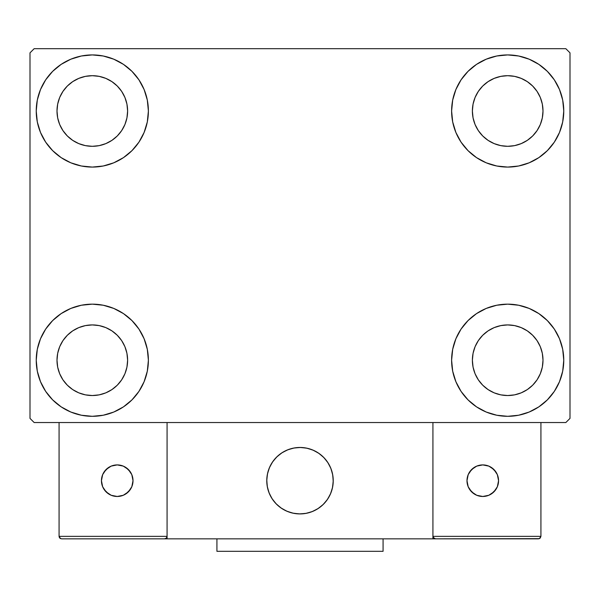 <?xml version="1.0" encoding="UTF-8"?>
<svg xmlns="http://www.w3.org/2000/svg" width="600" height="600" viewBox="0 0 600 600"><rect width="100%" height="100%" fill="white"/><g stroke="black" fill="none" stroke-linecap="round" stroke-linejoin="round"><path stroke-width="0.9" d="M36.233 360.233A56.078 56.078 0 0 1 92.31 304.155A56.078 56.078 0 0 1 148.387 360.233L147.308 371.168L144.113 381.69L138.938 391.388L131.962 399.885L123.465 406.86L113.767 412.043L103.245 415.23L92.31 416.31L81.367 415.23L70.845 412.043L61.155 406.86L52.657 399.885L45.682 391.388L40.5 381.69L37.305 371.168L36.233 360.233L37.305 349.29L40.5 338.767L45.682 329.077L52.657 320.58L61.155 313.605L70.845 308.423L81.367 305.235L92.31 304.155L103.245 305.235L113.767 308.423L123.465 313.605L131.962 320.58L138.938 329.077L144.113 338.767L147.308 349.29L148.387 360.233A56.078 56.078 0 0 1 92.31 416.31A56.078 56.078 0 0 1 36.233 360.233L37.305 349.29M451.612 111A56.078 56.078 0 0 1 507.69 54.922A56.078 56.078 0 0 1 563.768 111L562.695 121.942L559.5 132.458L554.317 142.155L547.342 150.653L538.845 157.627L529.155 162.81L518.632 165.998L507.69 167.078L496.755 165.998L486.232 162.81L476.535 157.627L468.037 150.653L461.062 142.155L455.888 132.458L452.692 121.942L451.612 111L452.692 100.058L455.888 89.543L461.062 79.845L468.037 71.347L476.535 64.373L486.232 59.19L496.755 56.002L507.69 54.922L518.632 56.002L529.155 59.19L538.845 64.373L547.342 71.347L554.317 79.845L559.5 89.543L562.695 100.058L563.768 111A56.078 56.078 0 0 1 507.69 167.078A56.078 56.078 0 0 1 451.612 111M451.612 360.233A56.078 56.078 0 0 1 507.69 304.155A56.078 56.078 0 0 1 563.768 360.233L562.695 371.168L559.5 381.69L554.317 391.388L547.342 399.885L538.845 406.86L529.155 412.043L518.632 415.23L507.69 416.31L496.755 415.23L486.232 412.043L476.535 406.86L468.037 399.885L461.062 391.388L455.888 381.69L452.692 371.168L451.612 360.233L452.692 349.29L455.888 338.767L461.062 329.077L468.037 320.58L476.535 313.605L486.232 308.423L496.755 305.235L507.69 304.155L518.632 305.235L529.155 308.423L538.845 313.605L547.342 320.58L554.317 329.077L559.5 338.767L562.695 349.29L563.768 360.233A56.078 56.078 0 0 1 507.69 416.31A56.078 56.078 0 0 1 451.612 360.233M36.233 111A56.078 56.078 0 0 1 92.31 54.922A56.078 56.078 0 0 1 148.387 111L147.308 121.942L144.113 132.458L138.938 142.155L131.962 150.653L123.465 157.627L113.767 162.81L103.245 165.998L92.31 167.078L81.367 165.998L70.845 162.81L61.155 157.627L52.657 150.653L45.682 142.155L40.5 132.458L37.305 121.942L36.233 111L37.305 100.058L40.5 89.543L45.682 79.845L52.657 71.347L61.155 64.373L70.845 59.19L81.367 56.002L92.31 54.922L103.245 56.002L113.767 59.19L123.465 64.373L131.962 71.347L138.938 79.845L144.113 89.543L147.308 100.058L148.387 111A56.078 56.078 0 0 1 92.31 167.078A56.078 56.078 0 0 1 36.233 111L37.305 100.058M57 111A35.31 35.31 0 0 1 92.31 75.69A35.31 35.31 0 0 1 127.613 111A35.31 35.31 0 0 1 92.31 146.31A35.31 35.31 0 0 1 57 111L57.675 117.885L59.685 124.515L57.675 117.885L57 111L57.675 104.115L57 111M472.388 360.233A35.31 35.31 0 0 1 507.69 324.923A35.31 35.31 0 0 1 543 360.233A35.31 35.31 0 0 1 507.69 395.535A35.31 35.31 0 0 1 472.388 360.233L473.062 367.118L475.072 373.74L473.062 367.118L472.388 360.233L473.062 353.34L472.388 360.233M472.388 111A35.31 35.31 0 0 1 507.69 75.69A35.31 35.31 0 0 1 543 111A35.31 35.31 0 0 1 507.69 146.31A35.31 35.31 0 0 1 472.388 111L473.062 117.885L475.072 124.515L473.062 117.885L472.388 111L473.062 104.115L472.388 111M57 360.233A35.31 35.31 0 0 1 92.31 324.923A35.31 35.31 0 0 1 127.613 360.233A35.31 35.31 0 0 1 92.31 395.535A35.31 35.31 0 0 1 57 360.233L57.675 367.118L59.685 373.74L62.948 379.845L59.685 373.74L57.675 367.118L57 360.233L57.675 353.34L57 360.233M565.845 48.69L34.155 48.69L30 52.845L30 418.388L34.155 422.535L565.845 422.535L570 418.388L570 52.845L565.845 48.69L34.155 48.69L30 52.845L30 418.388L34.155 422.535L565.845 422.535L570 418.388L570 52.845L565.845 48.69M81.367 305.235L92.31 304.155L103.245 305.235M518.632 165.998L507.69 167.078L496.755 165.998M496.755 305.235L507.69 304.155L518.632 305.235M103.245 165.998L92.31 167.078L81.367 165.998M67.343 135.968L72.69 140.355L78.795 143.618L85.418 145.627L92.31 146.31L99.195 145.627L105.817 143.618L99.195 145.627L92.31 146.31L85.418 145.627L78.795 143.618L72.69 140.355L67.343 135.968L62.948 130.613L59.685 124.515M117.278 135.968L121.665 130.613L124.927 124.515L126.938 117.885L127.613 111L126.938 104.115L124.927 97.485L126.938 104.115L127.613 111L126.938 117.885L124.927 124.515L121.665 130.613L117.278 135.968L111.922 140.355L105.817 143.618M117.278 86.032L111.922 81.645L105.817 78.383L99.195 76.373L92.31 75.69L85.418 76.373L78.795 78.383L85.418 76.373L92.31 75.69L99.195 76.373L105.817 78.383L111.922 81.645L117.278 86.032L121.665 91.387L124.927 97.485M67.343 86.032L62.948 91.387L59.685 97.485L57.675 104.115L59.685 97.485L62.948 91.387L67.343 86.032L72.69 81.645L78.795 78.383M482.722 385.2L488.077 389.588L494.183 392.85L500.805 394.86L507.69 395.535L514.582 394.86L521.205 392.85L514.582 394.86L507.69 395.535L500.805 394.86L494.183 392.85L488.077 389.588L482.722 385.2L478.335 379.845L475.072 373.74M532.658 385.2L537.053 379.845L540.315 373.74L542.325 367.118L543 360.233L542.325 353.34L540.315 346.718L542.325 353.34L543 360.233L542.325 367.118L540.315 373.74L537.053 379.845L532.658 385.2L527.31 389.588L521.205 392.85M532.658 335.265L527.31 330.87L521.205 327.608L514.582 325.605L507.69 324.923L500.805 325.605L494.183 327.608L500.805 325.605L507.69 324.923L514.582 325.605L521.205 327.608L527.31 330.87L532.658 335.265L537.053 340.612L540.315 346.718M482.722 335.265L478.335 340.612L475.072 346.718L473.062 353.34L475.072 346.718L478.335 340.612L482.722 335.265L488.077 330.87L494.183 327.608M554.317 142.155L552.555 144.645M482.722 135.968L488.077 140.355L494.183 143.618L500.805 145.627L507.69 146.31L514.582 145.627L521.205 143.618L514.582 145.627L507.69 146.31L500.805 145.627L494.183 143.618L488.077 140.355L482.722 135.968L478.335 130.613L475.072 124.515M532.658 135.968L537.053 130.613L540.315 124.515L542.325 117.885L543 111L542.325 104.115L540.315 97.485L542.325 104.115L543 111L542.325 117.885L540.315 124.515L537.053 130.613L532.658 135.968L527.31 140.355L521.205 143.618M532.658 86.032L527.31 81.645L521.205 78.383L514.582 76.373L507.69 75.69L500.805 76.373L494.183 78.383L500.805 76.373L507.69 75.69L514.582 76.373L521.205 78.383L527.31 81.645L532.658 86.032L537.053 91.387L540.315 97.485M482.722 86.032L478.335 91.387L475.072 97.485L473.062 104.115L475.072 97.485L478.335 91.387L482.722 86.032L488.077 81.645L494.183 78.383M45.682 329.077L47.445 326.587M67.343 385.2L72.69 389.588L78.795 392.85L85.418 394.86L92.31 395.535L99.195 394.86L105.817 392.85L99.195 394.86L92.31 395.535L85.418 394.86L78.795 392.85L72.69 389.588L67.343 385.2L62.948 379.845M117.278 385.2L121.665 379.845L124.927 373.74L126.938 367.118L127.613 360.233L126.938 353.34L124.927 346.718L126.938 353.34L127.613 360.233L126.938 367.118L124.927 373.74L121.665 379.845L117.278 385.2L111.922 389.588L105.817 392.85M117.278 335.265L111.922 330.87L105.817 327.608L99.195 325.605L92.31 324.923L85.418 325.605L78.795 327.608L85.418 325.605L92.31 324.923L99.195 325.605L105.817 327.608L111.922 330.87L117.278 335.265L121.665 340.612L124.927 346.718M67.343 335.265L62.948 340.612L59.685 346.718L57.675 353.34L59.685 346.718L62.948 340.612L67.343 335.265L72.69 330.87L78.795 327.608M45.682 142.155L47.445 144.645M554.317 329.077L552.555 326.587M562.695 371.168L563.768 360.233M562.695 121.942L563.768 111M266.767 480.69A33.233 33.233 0 0 1 300 447.465A33.233 33.233 0 0 1 333.233 480.69L332.595 474.21L330.697 467.978L327.63 462.232L323.498 457.192L318.465 453.06L312.72 449.993L306.48 448.103L300 447.465L293.52 448.103L287.28 449.993L281.535 453.06L276.502 457.192L272.37 462.232L269.303 467.978L267.405 474.21L266.767 480.69L267.405 487.178L269.303 493.41L272.37 499.155L276.502 504.188L281.535 508.32L287.28 511.395L293.52 513.285L300 513.923L306.48 513.285L312.72 511.395L318.465 508.32L323.498 504.188L327.63 499.155L330.697 493.41L332.595 487.178L333.233 480.69A33.233 33.233 0 0 1 300 513.923A33.233 33.233 0 0 1 266.767 480.69M540.923 536.355L432.923 536.355L432.923 422.535L432.923 536.355L540.923 536.355L540.195 538.118L540.923 536.355L540.923 422.535L540.923 536.355L539.385 538.658L432.923 538.845L432.923 422.535L432.923 538.845L167.078 538.845L167.078 422.535L432.923 422.535L167.078 422.535L167.078 538.845L61.568 538.845L164.587 538.845L166.35 538.118L167.078 536.355L59.078 536.355L59.078 422.535L59.078 536.355L59.805 538.118L61.568 538.845L59.805 538.118L60.615 538.658L59.078 536.355L59.265 537.308M432.923 536.355L433.65 538.118L433.11 537.308L435.412 538.845L164.587 538.845L166.35 538.118L164.587 538.845L166.35 538.118L167.078 536.355L59.078 536.355M266.888 483.525L267.33 486.757M268.08 489.93L269.138 493.013M270.495 495.982L272.138 498.795M274.043 501.442L276.202 503.888M283.957 509.798L286.89 511.23M296.317 513.72L299.572 513.923M302.835 513.803L306.067 513.368M309.24 512.618L312.322 511.553M315.285 510.195L318.105 508.56M320.752 506.647L323.197 504.487L320.752 506.647M325.418 502.103L327.39 499.507M329.1 496.732L330.532 493.8M333.03 484.373L333.225 481.118M333.112 477.862L332.67 474.63M331.92 471.457L330.862 468.368M329.505 465.405L327.862 462.585M325.957 459.945L323.798 457.5M316.043 451.59L313.11 450.158M303.683 447.668L300.428 447.465M297.165 447.585L293.933 448.02M290.76 448.77L287.678 449.827M284.715 451.185L281.895 452.827M279.248 454.732L276.803 456.893M274.582 459.285L272.61 461.88M270.9 464.655L269.468 467.58M266.97 477.007L266.775 480.263M294.36 447.945A33.233 33.233 0 0 1 332.745 475.05A33.233 33.233 0 0 1 305.64 513.442A33.233 33.233 0 0 1 267.255 486.338A33.233 33.233 0 0 1 294.36 447.945L288.075 449.678L282.255 452.595L277.118 456.6L272.85 461.528L269.632 467.19L267.585 473.377L266.782 479.835L267.255 486.338L268.98 492.615L271.905 498.435L275.91 503.58L280.837 507.84L286.5 511.058L292.68 513.105L299.145 513.915L305.64 513.442L311.925 511.71L317.745 508.785L322.882 504.787L327.15 499.86L330.368 494.197L332.415 488.01L333.218 481.545L332.745 475.05L331.02 468.765L328.095 462.945L324.09 457.808L319.163 453.548L313.5 450.33L307.32 448.275L300.855 447.472L294.36 447.945M432.923 422.535L540.923 422.535L432.923 422.535M435.412 538.845L433.65 538.118L435.412 538.845L538.433 538.845L540.195 538.118M433.65 538.118L434.46 538.658M166.89 537.308L166.35 538.118M313.77 450.45L313.38 450.278M307.605 448.342L307.192 448.252M301.147 447.48L300.72 447.472M294.653 447.893L294.225 447.967M288.353 449.572L287.955 449.722M269.76 466.92L269.58 467.31M267.653 473.085L267.555 473.498M266.79 479.543L266.775 479.97M267.202 486.045L267.278 486.465M268.875 492.338L269.032 492.735M286.23 510.938L286.62 511.11M292.395 513.037L292.808 513.135M298.853 513.9L299.28 513.915M305.347 513.487L305.775 513.42M311.647 511.815L312.045 511.665M330.24 494.467L330.42 494.077M332.347 488.303L332.445 487.882M333.21 481.845L333.225 481.418M332.798 475.342L332.722 474.923M331.125 469.043L330.968 468.645M498.555 480.69A15.788 15.788 0 0 1 482.768 496.478A15.788 15.788 0 0 1 466.987 480.69A15.788 15.788 0 0 1 482.768 464.91A15.788 15.788 0 0 1 498.555 480.69L497.355 474.653L493.928 469.53L488.812 466.11L482.768 464.91L476.73 466.11L471.607 469.53L468.188 474.653L466.987 480.69L468.188 486.735L471.607 491.85L476.73 495.278L482.768 496.478L488.812 495.278L493.928 491.85L497.355 486.735L498.555 480.69M469.643 489.465L474 493.815M491.535 493.815L495.893 489.465M495.893 471.923L491.535 467.565M474 467.565L469.643 471.923M117.233 464.91A15.788 15.788 0 0 1 133.012 480.69A15.788 15.788 0 0 1 117.233 496.478A15.788 15.788 0 0 1 101.445 480.69A15.788 15.788 0 0 1 117.233 464.91L111.188 466.11L106.073 469.53L102.645 474.653L101.445 480.69L102.645 486.735L106.073 491.85L111.188 495.278L117.233 496.478L123.27 495.278L128.392 491.85L131.812 486.735L133.012 480.69L131.812 474.653L128.392 469.53L123.27 466.11L117.233 464.91M126 493.815L130.358 489.465M130.358 471.923L126 467.565M108.465 467.565L104.108 471.923M104.108 489.465L108.465 493.815M383.077 538.845L383.077 551.31L216.923 551.31L216.923 538.845L216.923 551.31L383.077 551.31L383.077 538.845"/></g></svg>
